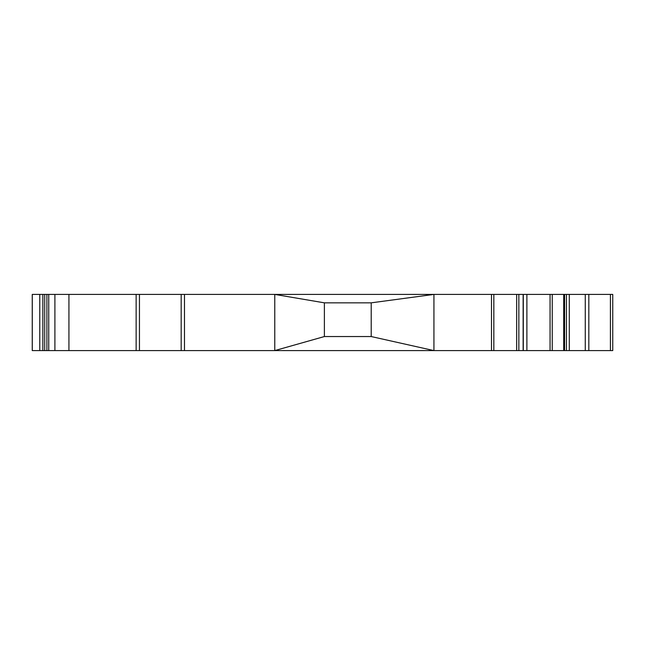 <?xml version="1.0" encoding="UTF-8"?>
<svg xmlns="http://www.w3.org/2000/svg" width="645" height="645" viewBox="0 0 645 645"><rect width="100%" height="100%" fill="white"/><g stroke="black" fill="none" stroke-linecap="round" stroke-linejoin="round"><path stroke-width="0.97" d="M324.387 302.836L324.387 336.545L371.206 336.545L433.932 350.59L274.77 350.59L274.77 294.41L324.387 302.836L371.206 302.836L433.932 294.41L433.932 350.59L612.75 350.59L612.75 294.41L32.25 294.41L32.25 350.59L32.25 294.41M324.387 336.545L274.77 350.59L32.25 350.59M32.274 350.59L32.274 294.41L32.274 350.59M564.577 350.59L564.577 294.41M371.206 336.545L371.206 302.836M184.486 350.59L184.486 294.41M491.498 350.59L491.498 294.41M526.892 350.59L526.892 294.41M550.056 350.59L550.056 294.41M523.135 350.59L523.135 294.41M518.854 350.59L518.854 294.41M516.669 350.59L516.669 294.41M493.836 294.41L493.836 350.59M181.18 350.59L181.18 294.41M139.449 350.59L139.449 294.41M136.135 350.59L136.135 294.41M68.934 350.59L68.934 294.41M48.746 350.59L48.746 294.41M46.9 350.59L46.9 294.41M44.723 350.59L44.723 294.41M42.876 350.59L42.876 294.41M39.772 350.59L39.772 294.41M610.412 350.59L610.412 294.41M588.829 350.59L588.829 294.41M585.273 350.59L585.273 294.41M569.293 350.59L569.293 294.41M566.447 350.59L566.447 294.41M552.249 350.59L552.249 294.41M563.714 350.59L563.714 294.41M523.297 350.59L523.297 294.41M54.898 350.59L54.898 294.41"/></g></svg>
